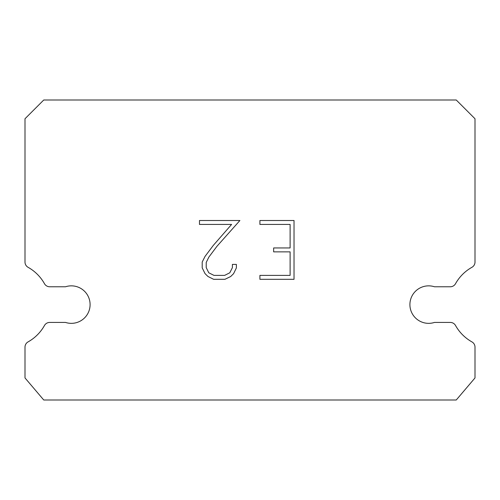 <?xml version="1.0" encoding="UTF-8"?>
<svg xmlns="http://www.w3.org/2000/svg" width="500" height="500" viewBox="0 0 500 500"><rect width="100%" height="100%" fill="white"/><g stroke="black" fill="none" stroke-linecap="round" stroke-linejoin="round"><path stroke-width="0.75" d="M422.844 286.775A18.75 18.75 0 0 1 434.475 286.775L450.294 286.775A6 6 0 0 0 455.525 283.706A42.75 42.75 0 0 1 471.931 267.3A6 6 0 0 0 475 262.062L475 118.75L456.25 100L43.75 100L25 118.75L25 262.062A6 6 0 0 0 28.069 267.3A42.75 42.75 0 0 1 44.475 283.706A6 6 0 0 0 49.706 286.775L65.525 286.775A18.75 18.75 0 0 1 89.169 298.781A18.75 18.75 0 0 1 65.525 322.425L49.706 322.425A6 6 0 0 0 44.475 325.487A42.75 42.75 0 0 1 28.069 341.894A6 6 0 0 0 25 347.131L25 377.944L43.75 400L456.25 400L475 377.944L475 347.131A6 6 0 0 0 471.931 341.894A42.75 42.75 0 0 1 455.525 325.487A6 6 0 0 0 450.294 322.425L434.475 322.425A18.75 18.75 0 0 1 410.831 310.419A18.75 18.75 0 0 1 422.844 286.775M290.113 275.387L290.113 251.869L273.65 251.869L273.65 247.95L290.113 247.95L290.113 224.431L259.906 224.431L259.906 220.512L294.031 220.512L294.031 279.312L259.906 279.312L259.906 275.387L290.113 275.387M236.381 264.4L236.381 267.925L233.588 273.669L230.681 276.519L224.938 279.312L213.644 279.312L207.944 276.475L205.031 273.606L202.2 267.863L202.2 262.044L205.031 256.419L213.337 245.362L231.6 224.431L199.481 224.431L199.481 220.512L239.906 220.512L217.013 246.225L208.863 257.094L206.219 262.456L206.219 267.619L208.781 272.794L213.988 275.387L224.631 275.387L229.8 272.781L232.4 267.619L232.4 264.4L236.381 264.4"/></g></svg>
